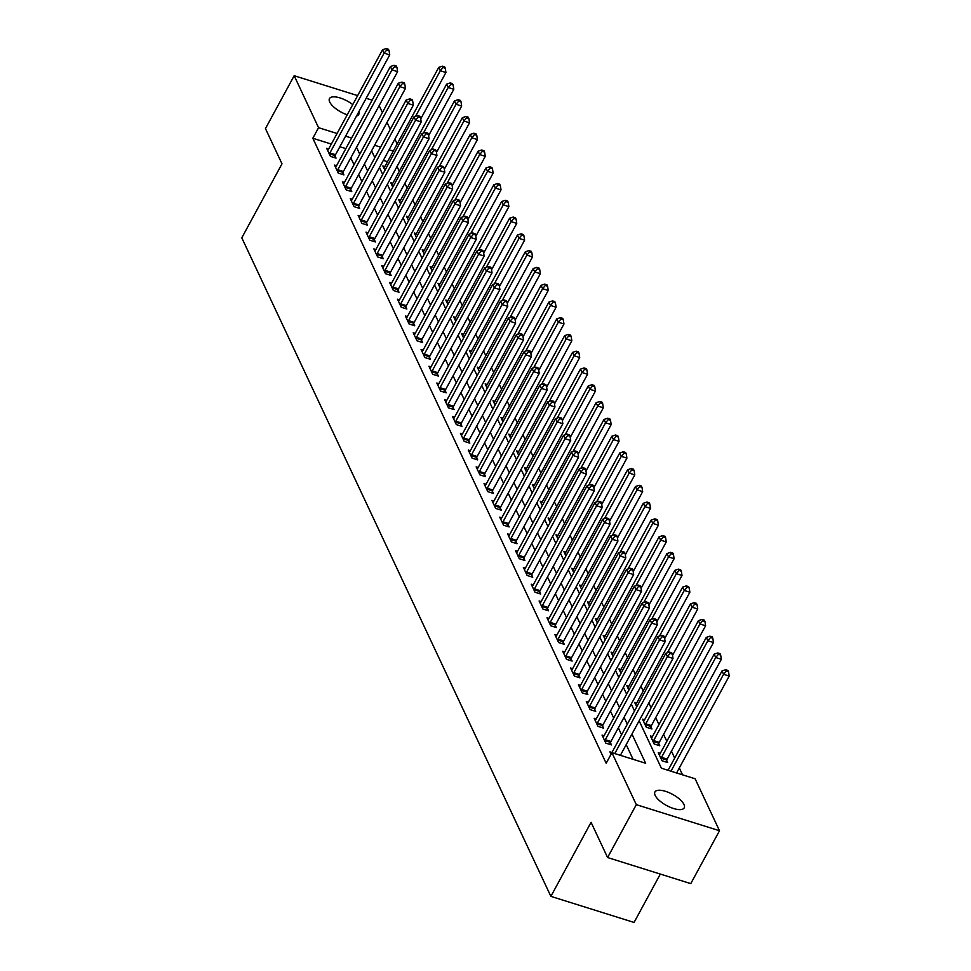 <?xml version="1.0" encoding="UTF-8"?>
<svg xmlns="http://www.w3.org/2000/svg" width="971" height="971" viewBox="0 0 971 971"><rect width="100%" height="100%" fill="white"/><g stroke="black" fill="none" stroke-linecap="round" stroke-linejoin="round"><path stroke-width="1.46" d="M655.17 795.419A16.653 6.324 -151.5 0 1 654.927 791.984A16.653 6.324 -151.5 0 1 669.043 792.652A16.653 6.324 -151.5 0 1 683.948 804.437A16.653 6.324 -151.5 0 1 684.191 807.872A16.653 6.324 -151.5 0 1 670.075 807.204A16.653 6.324 -151.5 0 1 655.17 795.419M347.217 114.809A16.653 6.324 -151.5 0 1 329.715 102.016A16.653 6.324 -151.5 0 1 329.472 98.581A16.653 6.324 -151.5 0 1 352.752 104.625M660.329 874.07L634.063 922.45L550.873 896.367L241.791 237.834L281.991 163.808L265.459 128.597L294.177 75.714L357.644 95.619M379.151 105.621L382.392 112.539M387.016 122.382L390.269 129.301M394.894 139.144L397.163 143.975M682.552 774.834L679.312 767.952M674.687 758.096L671.447 751.178M666.822 741.334L663.581 734.416M658.957 724.56L655.704 717.654M651.08 707.798L648.822 702.968M643.215 691.036L640.945 686.206M635.35 674.275L633.08 669.444M627.472 657.501L625.215 652.67M619.607 640.739L617.338 635.908M611.742 623.977L609.472 619.146M603.877 607.215L601.607 602.384M596 590.441L593.73 585.61M588.135 573.679L585.865 568.848M580.27 556.917L578 552.086M572.392 540.155L570.135 535.324M564.527 523.381L562.258 518.55M556.662 506.619L554.392 501.789M548.785 489.857L546.527 485.027M540.92 473.095L538.65 468.265M533.055 456.321L530.785 451.491M525.19 439.56L522.92 434.729M517.312 422.798L515.043 417.967M509.447 406.036L507.178 401.205M501.582 389.262L499.312 384.431M493.705 372.5L491.447 367.669M485.84 355.738L483.57 350.907M477.975 338.976L475.705 334.145M470.098 322.202L467.84 317.371M462.232 305.44L459.963 300.609M454.367 288.678L452.098 283.848M446.502 271.916L444.233 267.086M438.625 255.142L436.355 250.312M430.76 238.381L428.49 233.55M422.895 221.619L420.625 216.788M415.018 204.857L412.76 200.014M407.152 188.083L404.883 183.252M399.287 171.321L397.018 166.49M639.136 720.81L661.372 768.195L695.102 778.766L719.499 830.739L636.308 804.656L611.912 752.683L645.642 763.255L631.939 734.064M636.308 804.656L607.591 857.539L690.782 883.622L719.499 830.739M387.538 161.696L383.363 160.385M374.842 157.715L371.59 150.796M384.892 166.575L382.853 165.944L384.941 170.374M392.757 183.349L390.73 182.706L392.806 187.136M400.622 200.111L398.596 199.468L400.671 203.898M408.5 216.873L406.461 216.242L408.548 220.672M416.365 233.635L414.338 233.004L416.413 237.434M424.23 250.409L422.203 249.765L424.278 254.196M432.095 267.171L430.068 266.527L432.144 270.958M439.972 283.933L437.945 283.301L440.021 287.732M447.837 300.694L445.81 300.063L447.886 304.493M455.702 317.468L453.675 316.825L455.751 321.255M463.58 334.23L461.541 333.587L463.628 338.017M471.445 350.992L469.418 350.361L471.493 354.791M479.31 367.754L477.283 367.123L479.358 371.553M487.187 384.528L485.148 383.885L487.236 388.315M495.052 401.29L493.025 400.647L495.101 405.077M502.917 418.052L500.89 417.421L502.966 421.851M510.795 434.814L508.755 434.183L510.843 438.613M518.66 451.588L516.633 450.945L518.708 455.375M526.525 468.35L524.498 467.706L526.573 472.137M534.39 485.112L532.363 484.48L534.438 488.911M542.267 501.873L540.228 501.242L542.316 505.673M550.132 518.648L548.105 518.004L550.181 522.434M557.997 535.409L555.97 534.766L558.046 539.196M565.875 552.171L563.835 551.54L565.923 555.97M573.74 568.933L571.713 568.302L573.788 572.732M581.605 585.707L579.578 585.064L581.653 589.494M589.482 602.469L587.443 601.826L589.531 606.256M597.347 619.231L595.32 618.6L597.396 623.03M605.212 635.993L603.185 635.362L605.261 639.792M613.077 652.767L611.05 652.124L613.126 656.554M620.955 669.529L618.915 668.885L621.003 673.316M628.82 686.291L626.793 685.66L628.868 690.09M636.685 703.053L634.658 702.421L636.733 706.852M644.562 719.827L642.523 719.183L646.31 727.23L651.929 728.99L650.898 726.818M652.427 736.588L650.4 735.945L654.175 743.992L659.795 745.764L658.775 743.58M660.292 753.35L658.265 752.719L662.04 760.766L667.66 762.526L666.64 760.342M668.169 770.112L666.252 769.724M331.329 144.072L312.82 138.258L606.171 763.255L611.912 752.683M633.08 759.322L626.198 744.636M621.574 734.792L618.321 727.874M613.696 718.018L610.456 711.112M605.831 701.256L602.59 694.338M597.966 684.494L594.713 677.576M590.089 667.732L586.848 660.814M582.224 650.958L578.983 644.052M574.359 634.197L571.106 627.278M566.481 617.435L563.241 610.516M558.616 600.673L555.376 593.754M550.751 583.899L547.498 576.992M542.886 567.137L539.633 560.218M535.009 550.375L531.768 543.457M527.144 533.613L523.903 526.695M519.279 516.839L516.026 509.933M511.401 500.077L508.161 493.159M503.536 483.315L500.296 476.397M495.671 466.553L492.418 459.635M487.794 449.779L484.553 442.873M479.929 433.017L476.688 426.099M472.064 416.256L468.811 409.337M464.199 399.494L460.946 392.575M456.321 382.72L453.081 375.813M448.456 365.958L445.216 359.039M440.591 349.196L437.338 342.278M432.714 332.434L429.473 325.516M424.849 315.66L421.608 308.754M416.984 298.898L413.731 291.98M409.107 282.136L405.866 275.218M401.241 265.374L398.001 258.456M393.376 248.6L390.124 241.694M385.511 231.838L382.258 224.92M377.634 215.077L374.393 208.158M369.769 198.315L366.528 191.396M361.904 181.541L358.651 174.634M354.027 164.779L350.786 157.86M345.834 148.612L339.85 146.742M328.684 148.951L326.644 148.32L330.431 156.367L336.051 158.127L335.019 155.943M336.549 165.713L334.522 165.082L338.296 173.129L343.916 174.889L342.897 172.704M344.414 182.487L342.387 181.844L346.161 189.891L351.781 191.651L350.762 189.479M352.291 199.249L350.252 198.606L354.039 206.653L359.658 208.425L358.627 206.24M360.156 216.011L358.129 215.38L361.904 223.427L367.524 225.187L366.504 223.002M368.021 232.773L365.994 232.142L369.769 240.189L375.389 241.949L374.369 239.764M375.898 249.547L373.859 248.904L377.634 256.951L383.266 258.711L382.234 256.538M383.763 266.309L381.737 265.666L385.511 273.713L391.131 275.485L390.111 273.3M391.629 283.071L389.602 282.44L393.376 290.487L398.996 292.247L397.976 290.062M399.494 299.833L397.467 299.202L401.241 307.249L406.861 309.009L405.842 306.824M407.371 316.607L405.332 315.963L409.119 324.011L414.738 325.771L413.707 323.598M415.236 333.369L413.209 332.725L416.984 340.772L422.603 342.545L421.584 340.36M423.101 350.13L421.074 349.499L424.849 357.546L430.469 359.306L429.449 357.122M430.978 366.892L428.939 366.261L432.726 374.308L438.346 376.068L437.314 373.884M438.843 383.666L436.816 383.023L440.591 391.07L446.211 392.83L445.191 390.658M446.709 400.428L444.682 399.785L448.456 407.832L454.076 409.604L453.056 407.419M454.586 417.19L452.547 416.559L456.321 424.606L461.953 426.366L460.922 424.181M462.451 433.952L460.424 433.321L464.199 441.368L469.818 443.128L468.799 440.943M470.316 450.726L468.289 450.083L472.064 458.13L477.683 459.89L476.664 457.717M478.181 467.488L476.154 466.857L479.929 474.904L485.549 476.664L484.529 474.479M486.058 484.25L484.031 483.619L487.806 491.666L493.426 493.426L492.394 491.241M493.923 501.012L491.896 500.381L495.671 508.428L501.291 510.188L500.271 508.003M501.789 517.786L499.762 517.142L503.536 525.19L509.156 526.95L508.136 524.777M509.666 534.548L507.627 533.916L511.414 541.964L517.033 543.724L516.002 541.539M517.531 551.31L515.504 550.678L519.279 558.726L524.898 560.485L523.879 558.301M525.396 568.071L523.369 567.44L527.144 575.487L532.763 577.247L531.744 575.063M533.273 584.845L531.234 584.202L535.021 592.249L540.641 594.009L539.609 591.837M541.138 601.607L539.111 600.976L542.886 609.023L548.506 610.783L547.486 608.599M549.003 618.369L546.976 617.738L550.751 625.785L556.371 627.545L555.351 625.36M556.881 635.131L554.842 634.5L558.616 642.547L564.248 644.307L563.216 642.134M564.746 651.905L562.719 651.262L566.494 659.309L572.113 661.081L571.082 658.896M572.611 668.667L570.584 668.036L574.359 676.083L579.978 677.843L578.959 675.658M580.476 685.429L578.449 684.798L582.224 692.845L587.843 694.605L586.824 692.42M588.353 702.203L586.314 701.56L590.101 709.607L595.721 711.367L594.689 709.194M596.218 718.965L594.191 718.322L597.966 726.369L603.586 728.141L602.566 725.956M604.083 735.727L602.056 735.096L605.831 743.143L611.451 744.903L610.431 742.718M611.961 752.489L609.922 751.857L611.05 754.261M366.164 98.289L372.148 100.159M607.591 857.539L591.072 822.328L550.873 896.367M312.82 138.258L318.561 127.687L294.177 75.714M358.809 111.823A16.653 6.324 -151.5 0 1 358.736 114.469A16.653 6.324 -151.5 0 1 356.563 115.974M351.575 138.04L345.603 136.158M337.071 133.488L318.561 127.687M627.315 724.208L624.062 717.302M619.437 707.446L616.197 700.528M611.572 690.684L608.332 683.766M603.707 673.923L600.454 667.004M595.83 657.149L592.589 650.242M587.965 640.387L584.724 633.468M580.1 623.625L576.859 616.706M572.235 606.863L568.982 599.944M564.357 590.089L561.117 583.183M556.492 573.327L553.252 566.409M548.627 556.565L545.374 549.647M540.75 539.791L537.509 532.885M532.885 523.029L529.644 516.123M525.02 506.267L521.767 499.349M517.142 489.505L513.902 482.587M509.277 472.731L506.037 465.825M501.412 455.969L498.159 449.063M493.547 439.208L490.294 432.289M485.67 422.446L482.429 415.527M477.805 405.672L474.564 398.765M469.94 388.91L466.687 382.004M462.062 372.148L458.822 365.23M454.197 355.386L450.957 348.468M446.332 338.612L443.079 331.706M438.455 321.85L435.214 314.944M430.59 305.088L427.349 298.17M422.725 288.326L419.472 281.408M414.86 271.552L411.607 264.646M406.983 254.79L403.742 247.884M399.117 238.029L395.877 231.11M391.252 221.267L387.999 214.348M383.375 204.493L380.134 197.586M375.51 187.731L372.269 180.824M367.645 170.969L364.392 164.05M359.768 154.207L356.527 147.289M379.467 167.558L382.708 174.477M387.332 184.32L390.573 191.238M395.197 201.094L398.45 208M403.074 217.856L406.315 224.774M410.939 234.618L414.18 241.536M418.804 251.38L422.057 258.298M426.682 268.154L429.922 275.06M434.547 284.916L437.787 291.834M442.412 301.678L445.665 308.596M450.277 318.439L453.53 325.358M458.154 335.213L461.395 342.12M466.019 351.975L469.26 358.894M473.884 368.737L477.137 375.656M481.762 385.499L485.002 392.418M489.627 402.273L492.867 409.179M497.492 419.035L500.745 425.953M505.369 435.797L508.61 442.715M513.234 452.559L516.475 459.477M521.099 469.333L524.352 476.239M528.977 486.095L532.217 493.013M536.842 502.857L540.082 509.775M544.707 519.619L547.947 526.537M552.572 536.393L555.825 543.299M560.449 553.154L563.69 560.073M568.314 569.916L571.555 576.835M576.179 586.678L579.432 593.597M584.057 603.452L587.297 610.358M591.922 620.214L595.162 627.132M599.787 636.976L603.04 643.894M607.664 653.738L610.905 660.656M615.529 670.512L618.77 677.418M623.394 687.274L626.635 694.192M631.259 704.036L634.512 710.954M393.279 151.112L389.104 149.801M380.583 147.131L374.6 145.262M329.897 152.957L335.517 154.717L389.735 54.886L384.103 53.114L329.897 152.957A2.597 1.105 -72.6 0 0 329.521 153.843L329.4 154.183M386.822 49.897L389.068 50.601L388.436 49.254L386.191 48.55L386.822 49.897L384.103 53.114L382.538 49.764L328.332 149.607A2.597 1.105 -72.6 0 1 327.846 150.299L327.676 150.493M335.517 154.717A2.597 1.105 -72.6 0 0 335.141 155.603L334.461 157.63M389.735 54.886L389.068 50.601M386.191 48.55L382.538 49.764M420.734 118.923L445.932 72.509L440.312 70.749L438.746 67.387L384.528 167.23A2.597 1.105 107.4 0 1 384.055 167.922L383.885 168.129M415.576 116.302L440.312 70.749L443.019 67.521L445.276 68.225L444.645 66.878L442.4 66.174L443.019 67.521M438.746 67.387L442.4 66.174M445.276 68.225L445.932 72.509M337.774 169.719L343.394 171.491L397.6 71.648L391.981 69.888L337.774 169.719A2.597 1.105 -72.6 0 0 337.386 170.605L337.277 170.945M394.687 66.659L396.933 67.363L396.302 66.016L394.056 65.312L394.687 66.659L391.981 69.888L390.403 66.526L336.197 166.369A2.597 1.105 -72.6 0 1 335.723 167.061L335.541 167.267M343.394 171.491A2.597 1.105 -72.6 0 0 343.006 172.377L342.326 174.392M397.6 71.648L396.933 67.363M394.056 65.312L390.403 66.526M345.64 186.493L351.259 188.253L405.465 88.41L399.846 86.65L345.64 186.493A2.597 1.105 -72.6 0 0 345.251 187.379L345.142 187.706M402.552 83.421L404.798 84.125L404.167 82.79L401.921 82.086L402.552 83.421L399.846 86.65L398.268 83.3L344.062 183.131A2.597 1.105 -72.6 0 1 343.588 183.835L343.406 184.029M351.259 188.253A2.597 1.105 -72.6 0 0 350.871 189.139L350.191 191.153M405.465 88.41L404.798 84.125M401.921 82.086L398.268 83.3M353.505 203.255L359.124 205.015L413.33 105.171L407.711 103.412L353.505 203.255A2.597 1.105 -72.6 0 0 353.128 204.141L353.007 204.48M410.417 100.183L412.675 100.887L412.044 99.552L409.798 98.848L410.417 100.183L407.711 103.412L406.145 100.062L351.927 199.905A2.597 1.105 -72.6 0 1 351.453 200.596L351.284 200.791M359.124 205.015A2.597 1.105 -72.6 0 0 358.748 205.901L358.068 207.928M413.33 105.171L412.675 100.887M409.798 98.848L406.145 100.062M428.599 135.685L453.809 89.271L448.189 87.511L446.611 84.161L392.405 183.992A2.597 1.105 107.4 0 1 391.932 184.684L391.75 184.891M423.453 133.063L448.189 87.511L450.896 84.283L453.141 84.987L452.51 83.64L450.265 82.936L450.896 84.283M446.611 84.161L450.265 82.936M453.141 84.987L453.809 89.271M436.477 152.447L461.674 106.033L456.054 104.273L454.477 100.923L400.27 200.766A2.597 1.105 107.4 0 1 399.797 201.458L399.615 201.652M431.318 149.837L456.054 104.273L458.761 101.045L461.007 101.749L460.375 100.414L458.13 99.71L458.761 101.045M454.477 100.923L458.13 99.71M461.007 101.749L461.674 106.033M444.342 169.221L469.539 122.795L463.92 121.035L462.354 117.685L408.136 217.528A2.597 1.105 107.4 0 1 407.662 218.22L407.492 218.414M439.183 166.599L463.92 121.035L466.626 117.807L468.884 118.511L468.253 117.175L465.995 116.471L466.626 117.807M462.354 117.685L465.995 116.471M468.884 118.511L469.539 122.795M361.37 220.016L367.002 221.776L421.208 121.945L415.588 120.173L361.37 220.016A2.597 1.105 -72.6 0 0 360.994 220.903L360.884 221.242M418.295 116.957L420.54 117.661L419.909 116.314L417.664 115.61L418.295 116.957L415.588 120.173L414.01 116.823L359.804 216.667A2.597 1.105 -72.6 0 1 359.331 217.358L359.149 217.553M367.002 221.776A2.597 1.105 -72.6 0 0 366.613 222.662L365.933 224.689M421.208 121.945L420.54 117.661M417.664 115.61L414.01 116.823M452.207 185.983L477.416 139.569L471.797 137.809L470.219 134.447L416.013 234.29A2.597 1.105 107.4 0 1 415.539 234.982L415.357 235.188M447.061 183.361L471.797 137.809L474.503 134.581L476.749 135.285L476.118 133.937L473.872 133.233L474.503 134.581M470.219 134.447L473.872 133.233M476.749 135.285L477.416 139.569M369.247 236.778L374.867 238.55L429.073 138.707L423.453 136.947L369.247 236.778A2.597 1.105 -72.6 0 0 368.859 237.664L368.749 238.004M426.16 133.719L428.405 134.423L427.774 133.076L425.529 132.372L426.16 133.719L423.453 136.947L421.875 133.585L367.669 233.428A2.597 1.105 -72.6 0 1 367.196 234.12L367.014 234.327M374.867 238.55A2.597 1.105 -72.6 0 0 374.478 239.436L373.799 241.451M429.073 138.707L428.405 134.423M425.529 132.372L421.875 133.585M377.112 253.552L382.732 255.312L436.938 155.469L431.318 153.709L377.112 253.552A2.597 1.105 -72.6 0 0 376.724 254.438L376.614 254.766M434.025 150.481L436.282 151.185L435.651 149.85L433.394 149.146L434.025 150.481L431.318 153.709L429.752 150.359L375.534 250.19A2.597 1.105 -72.6 0 1 375.061 250.894L374.891 251.088M382.732 255.312A2.597 1.105 -72.6 0 0 382.356 256.198L381.664 258.213M436.938 155.469L436.282 151.185M433.394 149.146L429.752 150.359M384.977 270.314L390.597 272.074L444.815 172.231L439.195 170.471L384.977 270.314A2.597 1.105 -72.6 0 0 384.601 271.2L384.48 271.54M441.902 167.243L444.148 167.947L443.516 166.611L441.271 165.907L441.902 167.243L439.195 170.471L437.618 167.121L383.411 266.964A2.597 1.105 -72.6 0 1 382.938 267.656L382.756 267.85M390.597 272.074A2.597 1.105 -72.6 0 0 390.221 272.96L389.541 274.987M444.815 172.231L444.148 167.947M441.271 165.907L437.618 167.121M392.854 287.076L398.474 288.836L452.68 189.005L447.061 187.233L392.854 287.076A2.597 1.105 -72.6 0 0 392.466 287.962L392.357 288.302M449.767 184.017L452.013 184.721L451.381 183.373L449.136 182.669L449.767 184.017L447.061 187.233L445.483 183.883L391.277 283.726A2.597 1.105 -72.6 0 1 390.803 284.418L390.621 284.612M398.474 288.836A2.597 1.105 -72.6 0 0 398.086 289.722L397.406 291.749M452.68 189.005L452.013 184.721M449.136 182.669L445.483 183.883M400.72 303.838L406.339 305.61L460.545 205.767L454.926 204.007L400.72 303.838A2.597 1.105 -72.6 0 0 400.331 304.736L400.222 305.064M457.632 200.779L459.878 201.483L459.259 200.135L457.001 199.431L457.632 200.779L454.926 204.007L453.36 200.645L399.142 300.488A2.597 1.105 -72.6 0 1 398.668 301.18L398.498 301.386M406.339 305.61A2.597 1.105 -72.6 0 0 405.951 306.496L405.271 308.511M460.545 205.767L459.878 201.483M457.001 199.431L453.36 200.645M460.084 202.745L485.282 156.331L479.662 154.571L478.084 151.221L423.878 251.052A2.597 1.105 107.4 0 1 423.405 251.744L423.222 251.95M454.926 200.123L479.662 154.571L482.369 151.342L484.614 152.046L483.983 150.711L481.737 149.995L482.369 151.342M478.084 151.221L481.737 149.995M484.614 152.046L485.282 156.331M467.949 219.507L493.147 173.093L487.527 171.333L485.961 167.983L431.743 267.826A2.597 1.105 107.4 0 1 431.27 268.518L431.1 268.712M462.791 216.897L487.527 171.333L490.234 168.104L492.479 168.808L491.86 167.473L489.602 166.769L490.234 168.104M485.961 167.983L489.602 166.769M492.479 168.808L493.147 173.093M475.814 236.281L501.024 189.867L495.392 188.095L493.826 184.745L439.62 284.588A2.597 1.105 107.4 0 1 439.147 285.28L438.965 285.474M470.656 233.659L495.392 188.095L498.111 184.866L500.356 185.582L499.725 184.235L497.48 183.531L498.111 184.866M493.826 184.745L497.48 183.531M500.356 185.582L501.024 189.867M483.692 253.043L508.889 206.629L503.269 204.869L501.691 201.507L447.485 301.35A2.597 1.105 107.4 0 1 447.012 302.042L446.83 302.248M478.533 250.421L503.269 204.869L505.976 201.64L508.221 202.344L507.59 200.997L505.345 200.293L505.976 201.64M501.691 201.507L505.345 200.293M508.221 202.344L508.889 206.629M491.557 269.804L516.754 223.391L511.134 221.631L509.557 218.281L455.35 318.112A2.597 1.105 107.4 0 1 454.877 318.804L454.695 319.01M486.398 267.183L511.134 221.631L513.841 218.402L516.087 219.106L515.467 217.771L513.21 217.055L513.841 218.402M509.557 218.281L513.21 217.055M516.087 219.106L516.754 223.391M408.585 320.612L414.204 322.372L468.423 222.529L462.791 220.769L408.585 320.612A2.597 1.105 -72.6 0 0 408.208 321.498L408.087 321.826M465.51 217.54L467.755 218.244L467.124 216.909L464.878 216.205L465.51 217.54L462.791 220.769L461.225 217.419L407.019 317.25A2.597 1.105 -72.6 0 1 406.533 317.954L406.364 318.148M414.204 322.372A2.597 1.105 -72.6 0 0 413.828 323.258L413.148 325.273M468.423 222.529L467.755 218.244M464.878 216.205L461.225 217.419M499.422 286.566L524.619 240.153L519 238.393L517.434 235.043L463.216 334.886A2.597 1.105 107.4 0 1 462.742 335.578L462.572 335.772M494.263 283.957L519 238.393L521.706 235.164L523.964 235.868L523.333 234.533L521.087 233.829L521.706 235.164M517.434 235.043L521.087 233.829M523.964 235.868L524.619 240.153M416.462 337.374L422.082 339.134L476.288 239.291L470.668 237.531L416.462 337.374A2.597 1.105 -72.6 0 0 416.074 338.26L415.964 338.6M473.375 234.302L475.62 235.006L474.989 233.671L472.743 232.967L473.375 234.302L470.668 237.531L469.09 234.181L414.884 334.024A2.597 1.105 -72.6 0 1 414.411 334.716L414.229 334.91M422.082 339.134A2.597 1.105 -72.6 0 0 421.693 340.02L421.013 342.047M476.288 239.291L475.62 235.006M472.743 232.967L469.09 234.181M507.287 303.34L532.496 256.927L526.877 255.155L525.299 251.805L471.093 351.648A2.597 1.105 107.4 0 1 470.619 352.339L470.437 352.534M502.141 300.719L526.877 255.155L529.583 251.926L531.829 252.642L531.198 251.295L528.952 250.591L529.583 251.926M525.299 251.805L528.952 250.591M531.829 252.642L532.496 256.927M424.327 354.136L429.947 355.896L484.153 256.065L478.533 254.293L424.327 354.136A2.597 1.105 -72.6 0 0 423.939 355.022L423.829 355.362M481.24 251.076L483.485 251.78L482.854 250.433L480.609 249.729L481.24 251.076L478.533 254.293L476.955 250.943L422.749 350.786A2.597 1.105 -72.6 0 1 422.276 351.478L422.094 351.672M429.947 355.896A2.597 1.105 -72.6 0 0 429.558 356.782L428.879 358.809M484.153 256.065L483.485 251.78M480.609 249.729L476.955 250.943M515.164 320.102L540.361 273.688L534.742 271.929L533.164 268.566L478.958 368.41A2.597 1.105 107.4 0 1 478.485 369.101L478.302 369.308M510.006 317.481L534.742 271.929L537.449 268.7L539.694 269.404L539.063 268.057L536.817 267.353L537.449 268.7M533.164 268.566L536.817 267.353M539.694 269.404L540.361 273.688M432.192 370.898L437.812 372.67L492.018 272.827L486.398 271.067L432.192 370.898A2.597 1.105 -72.6 0 0 431.816 371.796L431.694 372.124M489.105 267.838L491.362 268.542L490.731 267.195L488.486 266.491L489.105 267.838L486.398 271.067L484.832 267.705L430.614 367.548A2.597 1.105 -72.6 0 1 430.141 368.24L429.971 368.446M437.812 372.67A2.597 1.105 -72.6 0 0 437.435 373.556L436.756 375.571M492.018 272.827L491.362 268.542M488.486 266.491L484.832 267.705M523.029 336.864L548.227 290.45L542.607 288.69L541.041 285.34L486.823 385.171A2.597 1.105 107.4 0 1 486.35 385.863L486.18 386.07M517.871 334.242L542.607 288.69L545.314 285.462L547.571 286.166L546.94 284.831L544.682 284.115L545.314 285.462M541.041 285.34L544.682 284.115M547.571 286.166L548.227 290.45M440.057 387.672L445.689 389.432L499.895 289.589L494.275 287.829L440.057 387.672A2.597 1.105 -72.6 0 0 439.681 388.558L439.572 388.885M496.982 284.6L499.228 285.304L498.596 283.969L496.351 283.265L496.982 284.6L494.275 287.829L492.698 284.479L438.491 384.31A2.597 1.105 -72.6 0 1 438.018 385.014L437.836 385.208M445.689 389.432A2.597 1.105 -72.6 0 0 445.301 390.318L444.621 392.333M499.895 289.589L499.228 285.304M496.351 283.265L492.698 284.479M530.894 353.626L556.104 307.212L550.484 305.452L548.906 302.102L494.7 401.945A2.597 1.105 107.4 0 1 494.227 402.637L494.045 402.831M525.748 351.017L550.484 305.452L553.191 302.224L555.436 302.928L554.805 301.593L552.56 300.889L553.191 302.224M548.906 302.102L552.56 300.889M555.436 302.928L556.104 307.212M447.934 404.434L453.554 406.194L507.76 306.351L502.141 304.591L447.934 404.434A2.597 1.105 -72.6 0 0 447.546 405.32L447.437 405.66M504.847 301.362L507.093 302.066L506.461 300.731L504.216 300.027L504.847 301.362L502.141 304.591L500.563 301.241L446.357 401.084A2.597 1.105 -72.6 0 1 445.883 401.776L445.701 401.97M453.554 406.194A2.597 1.105 -72.6 0 0 453.166 407.08L452.486 409.107M507.76 306.351L507.093 302.066M504.216 300.027L500.563 301.241M538.771 370.4L563.969 323.986L558.349 322.214L556.771 318.864L502.565 418.707A2.597 1.105 107.4 0 1 502.092 419.399L501.91 419.593M533.613 367.778L558.349 322.214L561.056 318.986L563.301 319.702L562.67 318.354L560.425 317.651L561.056 318.986M556.771 318.864L560.425 317.651M563.301 319.702L563.969 323.986M455.8 421.196L461.419 422.955L515.625 323.125L510.006 321.352L455.8 421.196A2.597 1.105 -72.6 0 0 455.411 422.082L455.302 422.421M512.712 318.136L514.97 318.84L514.339 317.493L512.081 316.789L512.712 318.136L510.006 321.352L508.44 318.003L454.222 417.846A2.597 1.105 -72.6 0 1 453.748 418.537L453.578 418.732M461.419 422.955A2.597 1.105 -72.6 0 0 461.043 423.841L460.351 425.868M515.625 323.125L514.97 318.84M512.081 316.789L508.44 318.003M463.665 437.957L469.284 439.729L523.503 339.886L517.883 338.126L463.665 437.957A2.597 1.105 -72.6 0 0 463.288 438.856L463.167 439.183M520.59 334.898L522.835 335.602L522.204 334.255L519.958 333.551L520.59 334.898L517.883 338.126L516.305 334.764L462.099 434.607A2.597 1.105 -72.6 0 1 461.626 435.299L461.443 435.506M469.284 439.729A2.597 1.105 -72.6 0 0 468.908 440.616L468.228 442.63M523.503 339.886L522.835 335.602M519.958 333.551L516.305 334.764M471.542 454.731L477.162 456.491L531.368 356.648L525.748 354.888L471.542 454.731A2.597 1.105 -72.6 0 0 471.153 455.617L471.044 455.957M528.455 351.66L530.7 352.364L530.069 351.029L527.823 350.325L528.455 351.66L525.748 354.888L524.17 351.538L469.964 451.369A2.597 1.105 -72.6 0 1 469.491 452.073L469.309 452.268M477.162 456.491A2.597 1.105 -72.6 0 0 476.773 457.377L476.093 459.392M531.368 356.648L530.7 352.364M527.823 350.325L524.17 351.538M479.407 471.493L485.027 473.253L539.233 373.41L533.613 371.65L479.407 471.493A2.597 1.105 -72.6 0 0 479.019 472.379L478.909 472.719M536.32 368.422L538.565 369.126L537.946 367.791L535.689 367.087L536.32 368.422L533.613 371.65L532.047 368.3L477.829 468.143A2.597 1.105 -72.6 0 1 477.356 468.835L477.186 469.029M485.027 473.253A2.597 1.105 -72.6 0 0 484.638 474.139L483.959 476.166M539.233 373.41L538.565 369.126M535.689 367.087L532.047 368.3M487.272 488.255L492.892 490.015L547.11 390.184L541.478 388.412L487.272 488.255A2.597 1.105 -72.6 0 0 486.896 489.141L486.774 489.481M544.197 385.196L546.442 385.9L545.811 384.552L543.566 383.848L544.197 385.196L541.478 388.412L539.912 385.062L485.706 484.905A2.597 1.105 -72.6 0 1 485.233 485.597L485.051 485.803M492.892 490.015A2.597 1.105 -72.6 0 0 492.515 490.913L491.836 492.928M547.11 390.184L546.442 385.9M543.566 383.848L539.912 385.062M495.149 505.029L500.769 506.789L554.975 406.946L549.355 405.186L495.149 505.029A2.597 1.105 -72.6 0 0 494.761 505.915L494.652 506.243M552.062 401.958L554.307 402.662L553.676 401.314L551.431 400.61L552.062 401.958L549.355 405.186L547.778 401.824L493.571 501.667A2.597 1.105 -72.6 0 1 493.098 502.359L492.916 502.565M500.769 506.789A2.597 1.105 -72.6 0 0 500.381 507.675L499.701 509.69M554.975 406.946L554.307 402.662M551.431 400.61L547.778 401.824M503.014 521.791L508.634 523.551L562.84 423.708L557.22 421.948L503.014 521.791A2.597 1.105 -72.6 0 0 502.626 522.677L502.517 523.017M559.927 418.719L562.173 419.423L561.554 418.088L559.296 417.384L559.927 418.719L557.22 421.948L555.643 418.598L501.437 518.441A2.597 1.105 -72.6 0 1 500.963 519.133L500.781 519.327M508.634 523.551A2.597 1.105 -72.6 0 0 508.246 524.437L507.566 526.452M562.84 423.708L562.173 419.423M559.296 417.384L555.643 418.598M510.88 538.553L516.499 540.313L570.705 440.47L565.086 438.71L510.88 538.553A2.597 1.105 -72.6 0 0 510.503 539.439L510.382 539.779M567.792 435.481L570.05 436.185L569.419 434.85L567.173 434.146L567.792 435.481L565.086 438.71L563.52 435.36L509.302 535.203A2.597 1.105 -72.6 0 1 508.828 535.895L508.658 536.089M516.499 540.313A2.597 1.105 -72.6 0 0 516.123 541.199L515.443 543.226M570.705 440.47L570.05 436.185M567.173 434.146L563.52 435.36M518.745 555.315L524.376 557.075L578.582 457.244L572.963 455.472L518.745 555.315A2.597 1.105 -72.6 0 0 518.368 556.201L518.259 556.541M575.669 452.255L577.915 452.959L577.284 451.612L575.038 450.908L575.669 452.255L572.963 455.472L571.385 452.122L517.179 551.965A2.597 1.105 -72.6 0 1 516.706 552.657L516.523 552.863M524.376 557.075A2.597 1.105 -72.6 0 0 523.988 557.973L523.308 559.988M578.582 457.244L577.915 452.959M575.038 450.908L571.385 452.122M526.622 572.089L532.242 573.849L586.448 474.006L580.828 472.246L526.622 572.089A2.597 1.105 -72.6 0 0 526.233 572.975L526.124 573.303M583.535 469.017L585.78 469.721L585.149 468.374L582.903 467.67L583.535 469.017L580.828 472.246L579.25 468.884L525.044 568.727A2.597 1.105 -72.6 0 1 524.571 569.419L524.389 569.625M532.242 573.849A2.597 1.105 -72.6 0 0 531.853 574.735L531.173 576.75M586.448 474.006L585.78 469.721M582.903 467.67L579.25 468.884M534.487 588.851L540.107 590.611L594.313 490.768L588.693 489.008L534.487 588.851A2.597 1.105 -72.6 0 0 534.099 589.737L533.989 590.077M591.4 485.779L593.657 486.483L593.026 485.148L590.769 484.444L591.4 485.779L588.693 489.008L587.127 485.658L532.909 585.501A2.597 1.105 -72.6 0 1 532.436 586.193L532.266 586.387M540.107 590.611A2.597 1.105 -72.6 0 0 539.73 591.497L539.039 593.512M594.313 490.768L593.657 486.483M590.769 484.444L587.127 485.658M542.352 605.613L547.972 607.373L602.19 507.53L596.57 505.77L542.352 605.613A2.597 1.105 -72.6 0 0 541.976 606.499L541.854 606.839M599.277 502.541L601.522 503.245L600.891 501.91L598.646 501.206L599.277 502.541L596.57 505.77L594.992 502.42L540.786 602.263A2.597 1.105 -72.6 0 1 540.313 602.955L540.131 603.149M547.972 607.373A2.597 1.105 -72.6 0 0 547.595 608.259L546.916 610.286M602.19 507.53L601.522 503.245M598.646 501.206L594.992 502.42M550.229 622.375L555.849 624.135L610.055 524.304L604.435 522.532L550.229 622.375A2.597 1.105 -72.6 0 0 549.841 623.261L549.732 623.6M607.142 519.315L609.387 520.019L608.756 518.672L606.511 517.968L607.142 519.315L604.435 522.532L602.857 519.182L548.651 619.025A2.597 1.105 -72.6 0 1 548.178 619.716L547.996 619.923M555.849 624.135A2.597 1.105 -72.6 0 0 555.461 625.033L554.781 627.048M610.055 524.304L609.387 520.019M606.511 517.968L602.857 519.182M558.094 639.149L563.714 640.909L617.92 541.065L612.3 539.306L558.094 639.149A2.597 1.105 -72.6 0 0 557.706 640.035L557.597 640.362M615.007 536.077L617.253 536.781L616.634 535.434L614.376 534.73L615.007 536.077L612.3 539.306L610.735 535.943L556.517 635.787A2.597 1.105 -72.6 0 1 556.043 636.478L555.873 636.685M563.714 640.909A2.597 1.105 -72.6 0 0 563.326 641.795L562.646 643.809M617.92 541.065L617.253 536.781M614.376 534.73L610.735 535.943M565.959 655.911L571.579 657.67L625.797 557.827L620.178 556.067L565.959 655.911A2.597 1.105 -72.6 0 0 565.583 656.797L565.462 657.136M622.884 552.839L625.13 553.543L624.499 552.208L622.253 551.504L622.884 552.839L620.178 556.067L618.6 552.717L564.394 652.561A2.597 1.105 -72.6 0 1 563.92 653.252L563.738 653.447M571.579 657.67A2.597 1.105 -72.6 0 0 571.203 658.556L570.523 660.571M625.797 557.827L625.13 553.543M622.253 551.504L618.6 552.717M573.837 672.672L579.456 674.432L633.662 574.589L628.043 572.829L573.837 672.672A2.597 1.105 -72.6 0 0 573.448 673.558L573.339 673.898M630.749 569.601L632.995 570.305L632.364 568.97L630.118 568.266L630.749 569.601L628.043 572.829L626.465 569.479L572.259 669.322A2.597 1.105 -72.6 0 1 571.785 670.014L571.603 670.208M579.456 674.432A2.597 1.105 -72.6 0 0 579.068 675.318L578.388 677.345M633.662 574.589L632.995 570.305M630.118 568.266L626.465 569.479M581.702 689.434L587.321 691.206L641.528 591.363L635.908 589.591L581.702 689.434A2.597 1.105 -72.6 0 0 581.313 690.32L581.204 690.66M638.615 586.375L640.86 587.079L640.241 585.731L637.983 585.028L638.615 586.375L635.908 589.591L634.33 586.241L580.124 686.084A2.597 1.105 -72.6 0 1 579.651 686.776L579.469 686.983M587.321 691.206A2.597 1.105 -72.6 0 0 586.933 692.092L586.253 694.107M641.528 591.363L640.86 587.079M637.983 585.028L634.33 586.241M589.567 706.208L595.187 707.968L649.405 608.125L643.773 606.365L589.567 706.208A2.597 1.105 -72.6 0 0 589.191 707.094L589.069 707.422M646.48 603.137L648.737 603.841L648.106 602.493L645.861 601.789L646.48 603.137L643.773 606.365L642.207 603.003L588.001 702.846A2.597 1.105 -72.6 0 1 587.516 703.538L587.346 703.744M595.187 707.968A2.597 1.105 -72.6 0 0 594.81 708.854L594.131 710.869M649.405 608.125L648.737 603.841M645.861 601.789L642.207 603.003M546.637 387.162L571.834 340.748L566.214 338.988L564.649 335.626L510.43 435.469A2.597 1.105 107.4 0 1 509.957 436.161L509.787 436.367M541.478 384.54L566.214 338.988L568.921 335.76L571.166 336.464L570.547 335.116L568.29 334.412L568.921 335.76M564.649 335.626L568.29 334.412M571.166 336.464L571.834 340.748M554.502 403.924L579.711 357.51L574.092 355.75L572.514 352.4L518.308 452.231A2.597 1.105 107.4 0 1 517.834 452.923L517.652 453.129M549.343 401.302L574.092 355.75L576.798 352.522L579.044 353.226L578.413 351.89L576.167 351.174L576.798 352.522M572.514 352.4L576.167 351.174M579.044 353.226L579.711 357.51M562.379 420.686L587.576 374.272L581.957 372.512L580.379 369.162L526.173 469.005A2.597 1.105 107.4 0 1 525.699 469.697L525.517 469.891M557.22 418.076L581.957 372.512L584.663 369.283L586.909 369.987L586.278 368.652L584.032 367.948L584.663 369.283M580.379 369.162L584.032 367.948M586.909 369.987L587.576 374.272M570.244 437.46L595.441 391.046L589.822 389.274L588.244 385.924L534.038 485.767A2.597 1.105 107.4 0 1 533.565 486.459L533.382 486.653M565.086 434.838L589.822 389.274L592.528 386.045L594.774 386.761L594.155 385.414L591.897 384.71L592.528 386.045M588.244 385.924L591.897 384.71M594.774 386.761L595.441 391.046M578.109 454.222L603.319 407.808L597.687 406.048L596.121 402.686L541.915 502.529A2.597 1.105 107.4 0 1 541.43 503.221L541.26 503.427M572.951 451.6L597.687 406.048L600.394 402.819L602.651 403.523L602.02 402.176L599.775 401.472L600.394 402.819M596.121 402.686L599.775 401.472M602.651 403.523L603.319 407.808M585.974 470.984L611.184 424.57L605.564 422.81L603.986 419.46L549.78 519.291A2.597 1.105 107.4 0 1 549.307 519.983L549.125 520.189M580.828 468.362L605.564 422.81L608.271 419.581L610.516 420.285L609.885 418.95L607.64 418.234L608.271 419.581M603.986 419.46L607.64 418.234M610.516 420.285L611.184 424.57M593.851 487.745L619.049 441.332L613.429 439.572L611.851 436.222L557.645 536.065A2.597 1.105 107.4 0 1 557.172 536.757L556.99 536.951M588.693 485.136L613.429 439.572L616.136 436.343L618.381 437.047L617.75 435.712L615.505 435.008L616.136 436.343M611.851 436.222L615.505 435.008M618.381 437.047L619.049 441.332M601.717 504.519L626.914 458.106L621.294 456.334L619.729 452.984L565.51 552.827A2.597 1.105 107.4 0 1 565.037 553.519L564.867 553.713M596.558 501.898L621.294 456.334L624.001 453.105L626.259 453.821L625.627 452.474L623.37 451.77L624.001 453.105M619.729 452.984L623.37 451.77M626.259 453.821L626.914 458.106M609.582 521.281L634.791 474.868L629.172 473.108L627.594 469.746L573.388 569.589A2.597 1.105 107.4 0 1 572.914 570.28L572.732 570.487M604.435 518.66L629.172 473.108L631.878 469.879L634.124 470.583L633.493 469.236L631.247 468.532L631.878 469.879M627.594 469.746L631.247 468.532M634.124 470.583L634.791 474.868M617.459 538.043L642.656 491.629L637.037 489.87L635.459 486.52L581.253 586.35A2.597 1.105 107.4 0 1 580.779 587.042L580.597 587.249M612.3 535.422L637.037 489.87L639.743 486.641L641.989 487.345L641.358 486.01L639.112 485.294L639.743 486.641M635.459 486.52L639.112 485.294M641.989 487.345L642.656 491.629M625.324 554.805L650.521 508.391L644.902 506.631L643.336 503.281L589.118 603.125A2.597 1.105 107.4 0 1 588.644 603.816L588.475 604.011M620.166 552.196L644.902 506.631L647.608 503.403L649.866 504.107L649.235 502.772L646.977 502.068L647.608 503.403M643.336 503.281L646.977 502.068M649.866 504.107L650.521 508.391M633.189 571.579L658.399 525.165L652.779 523.393L651.201 520.043L596.995 619.886A2.597 1.105 107.4 0 1 596.522 620.578L596.34 620.772M628.043 568.957L652.779 523.393L655.486 520.165L657.731 520.881L657.1 519.534L654.855 518.83L655.486 520.165M651.201 520.043L654.855 518.83M657.731 520.881L658.399 525.165M641.066 588.341L666.264 541.927L660.644 540.167L659.066 536.805L604.86 636.648A2.597 1.105 107.4 0 1 604.387 637.34L604.205 637.546M635.908 585.719L660.644 540.167L663.351 536.939L665.596 537.643L664.965 536.295L662.72 535.591L663.351 536.939M659.066 536.805L662.72 535.591M665.596 537.643L666.264 541.927M648.931 605.103L674.129 558.689L668.509 556.929L666.931 553.579L612.725 653.41A2.597 1.105 107.4 0 1 612.252 654.102L612.082 654.308M643.773 602.481L668.509 556.929L671.216 553.701L673.461 554.405L672.842 553.069L670.585 552.353L671.216 553.701M666.931 553.579L670.585 552.353M673.461 554.405L674.129 558.689M656.797 621.865L682.006 575.451L676.374 573.691L674.809 570.341L620.603 670.184A2.597 1.105 107.4 0 1 620.117 670.876L619.947 671.07M651.638 619.255L676.374 573.691L679.081 570.463L681.339 571.166L680.707 569.831L678.462 569.127L679.081 570.463M674.809 570.341L678.462 569.127M681.339 571.166L682.006 575.451M664.662 638.639L689.871 592.225L684.252 590.453L682.674 587.103L628.468 686.946A2.597 1.105 107.4 0 1 627.994 687.638L627.812 687.832M659.515 636.017L684.252 590.453L686.958 587.237L689.204 587.941L688.573 586.593L686.327 585.889L686.958 587.237M682.674 587.103L686.327 585.889M689.204 587.941L689.871 592.225M672.539 655.401L697.736 608.987L692.117 607.227L690.539 603.865L636.333 703.708A2.597 1.105 107.4 0 1 635.859 704.4L635.677 704.606M667.38 652.779L692.117 607.227L694.823 603.998L697.069 604.702L696.438 603.355L694.192 602.651L694.823 603.998M690.539 603.865L694.192 602.651M697.069 604.702L697.736 608.987M650.339 728.493L651.019 726.478A2.597 1.105 107.4 0 1 651.395 725.592L705.601 625.749L699.982 623.989L698.416 620.639L644.198 720.47A2.597 1.105 107.4 0 1 643.724 721.174L643.555 721.368M645.278 725.046L645.399 724.718A2.597 1.105 107.4 0 1 645.776 723.832L699.982 623.989L702.688 620.76L704.946 621.464L704.315 620.129L702.069 619.425L702.688 620.76M698.416 620.639L702.069 619.425M704.946 621.464L705.601 625.749M597.432 722.97L603.064 724.73L657.27 624.887L651.65 623.127L597.432 722.97A2.597 1.105 -72.6 0 0 597.056 723.856L596.947 724.196M654.357 619.899L656.602 620.603L655.971 619.267L653.726 618.563L654.357 619.899L651.65 623.127L650.072 619.777L595.866 719.62A2.597 1.105 -72.6 0 1 595.393 720.312L595.211 720.506M603.064 724.73A2.597 1.105 -72.6 0 0 602.675 725.616L601.996 727.631M657.27 624.887L656.602 620.603M653.726 618.563L650.072 619.777M658.204 745.267L658.884 743.24A2.597 1.105 107.4 0 1 659.26 742.354L713.479 642.511L707.859 640.751L706.281 637.401L652.075 737.244A2.597 1.105 107.4 0 1 651.602 737.936L651.42 738.13M653.143 741.82L653.265 741.48A2.597 1.105 107.4 0 1 653.641 740.594L707.859 640.751L710.566 637.522L712.811 638.226L712.18 636.891L709.935 636.187L710.566 637.522M706.281 637.401L709.935 636.187M712.811 638.226L713.479 642.511M605.309 739.732L610.929 741.492L665.135 641.649L659.515 639.889L605.309 739.732A2.597 1.105 -72.6 0 0 604.921 740.618L604.812 740.958M662.222 636.66L664.467 637.364L663.836 636.029L661.591 635.325L662.222 636.66L659.515 639.889L657.937 636.539L603.731 736.382A2.597 1.105 -72.6 0 1 603.258 737.074L603.076 737.268M610.929 741.492A2.597 1.105 -72.6 0 0 610.541 742.378L609.861 744.405M665.135 641.649L664.467 637.364M661.591 635.325L657.937 636.539M666.07 762.029L666.749 760.002A2.597 1.105 107.4 0 1 667.138 759.116L721.344 659.285L715.724 657.513L714.146 654.163L659.94 754.006A2.597 1.105 107.4 0 1 659.467 754.698L659.285 754.892M661.02 758.582L661.13 758.242A2.597 1.105 107.4 0 1 661.518 757.356L715.724 657.513L718.431 654.296L720.676 655L720.045 653.653L717.8 652.949L718.431 654.296M714.146 654.163L717.8 652.949M720.676 655L721.344 659.285M620.384 755.341L673 658.423L667.38 656.651L614.764 753.581M670.087 653.434L672.345 654.138L671.714 652.791L669.456 652.087L670.087 653.434L667.38 656.651L665.815 653.301L611.596 753.144A2.597 1.105 -72.6 0 1 611.123 753.836L610.953 754.042M673 658.423L672.345 654.138M669.456 652.087L665.815 653.301M676.593 772.965L729.209 676.047L723.589 674.287L722.023 670.925L668.072 770.294M670.973 771.205L723.589 674.287L726.296 671.058L728.553 671.762L727.922 670.415L725.665 669.711L726.296 671.058M722.023 670.925L725.665 669.711M728.553 671.762L729.209 676.047M329.521 153.843L335.141 155.603M337.386 170.605L343.006 172.377M345.251 187.379L350.871 189.139M353.128 204.141L358.748 205.901M360.994 220.903L366.613 222.662M368.859 237.664L374.478 239.436M376.724 254.438L382.356 256.198M384.601 271.2L390.221 272.96M392.466 287.962L398.086 289.722M400.331 304.736L405.951 306.496M408.208 321.498L413.828 323.258M416.074 338.26L421.693 340.02M423.939 355.022L429.558 356.782M431.816 371.796L437.435 373.556M439.681 388.558L445.301 390.318M447.546 405.32L453.166 407.08M455.411 422.082L461.043 423.841M463.288 438.856L468.908 440.616M471.153 455.617L476.773 457.377M479.019 472.379L484.638 474.139M486.896 489.141L492.515 490.913M494.761 505.915L500.381 507.675M502.626 522.677L508.246 524.437M510.503 539.439L516.123 541.199M518.368 556.201L523.988 557.973M526.233 572.975L531.853 574.735M534.099 589.737L539.73 591.497M541.976 606.499L547.595 608.259M549.841 623.261L555.461 625.033M557.706 640.035L563.326 641.795M565.583 656.797L571.203 658.556M573.448 673.558L579.068 675.318M581.313 690.32L586.933 692.092M589.191 707.094L594.81 708.854M651.019 726.478L645.399 724.718M651.395 725.592L645.776 723.832M597.056 723.856L602.675 725.616M658.884 743.24L653.265 741.48M659.26 742.354L653.641 740.594M604.921 740.618L610.541 742.378M666.749 760.002L661.13 758.242M667.138 759.116L661.518 757.356"/></g></svg>
